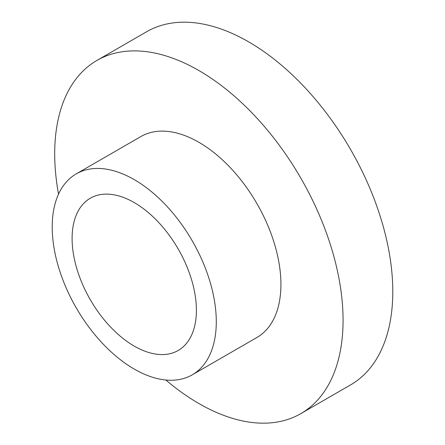 <?xml version="1.0" encoding="UTF-8"?>
<svg xmlns="http://www.w3.org/2000/svg" width="445" height="445" viewBox="0 0 445 445"><rect width="100%" height="100%" fill="white"/><g stroke="black" fill="none" stroke-linecap="round" stroke-linejoin="round"><path stroke-width="0.67" d="M58.534 194.165A203.91 117.73 60 0 1 54.696 153.786A203.91 117.73 60 0 1 96.927 60.437A203.91 117.73 60 0 1 254.062 115.066A203.91 117.73 60 0 1 343.067 320.278A203.91 117.73 60 0 1 300.837 413.622A203.91 117.73 60 0 1 165.835 380.008M96.927 60.437L146.65 31.734A203.91 117.73 60 0 1 303.779 86.363A203.91 117.73 60 0 1 392.79 291.57A203.91 117.73 60 0 1 350.56 384.919L300.837 413.622M216.287 321.713A116.017 66.984 60 0 1 192.257 374.824A116.017 66.984 60 0 1 102.851 343.74A116.017 66.984 60 0 1 52.21 226.983A116.017 66.984 60 0 1 76.24 173.873A116.017 66.984 60 0 1 165.64 204.956A116.017 66.984 60 0 1 216.287 321.713M76.24 173.873L140.876 136.554A116.017 66.984 60 0 1 230.276 167.637A116.017 66.984 60 0 1 280.923 284.394A116.017 66.984 60 0 1 256.893 337.505L192.257 374.824M72.101 238.464A87.893 50.747 60 0 1 90.302 198.231A87.893 50.747 60 0 1 158.031 221.777A87.893 50.747 60 0 1 196.395 310.232A87.893 50.747 60 0 1 178.195 350.465A87.893 50.747 60 0 1 110.466 326.919A87.893 50.747 60 0 1 72.101 238.464"/></g></svg>
